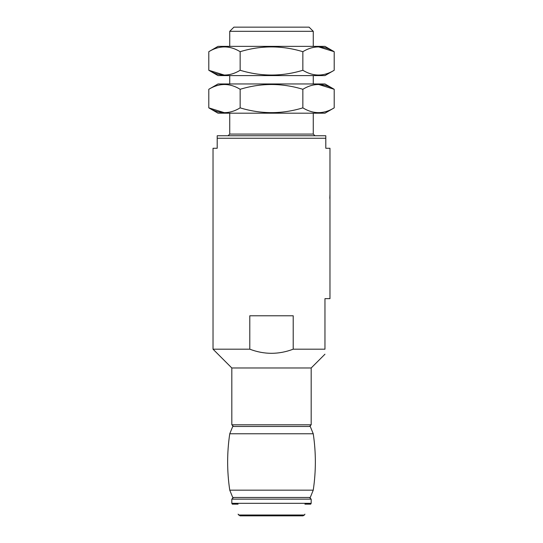<?xml version="1.0" encoding="UTF-8"?>
<svg xmlns="http://www.w3.org/2000/svg" width="543" height="543" viewBox="0 0 543 543"><rect width="100%" height="100%" fill="white"/><g stroke="black" fill="none" stroke-linecap="round" stroke-linejoin="round"><path stroke-width="0.81" d="M329.974 298.65L324.965 298.65L324.965 349.19L293.206 349.19L293.206 315.775L249.794 315.775L249.794 349.19L213.026 349.19L213.026 148.28L217.2 148.28L217.2 135.75L325.8 135.75L325.8 148.28L329.974 148.28L329.974 298.65M325.8 138.255L217.2 138.255M329.825 198.378L329.974 194.224M324.965 354.206L311.18 367.984L231.82 367.984L213.026 349.19M324.965 349.19C324.965 355.76 324.965 355.76 324.965 349.19M249.794 349.19C264.231 354.681 278.702 354.681 293.206 349.19M284.03 426.465L233.49 426.465L231.82 424.796L311.18 424.796L309.51 426.465M229.73 31.324L313.27 31.324L309.089 27.15L233.911 27.15L229.73 31.324L229.73 46.365M304.915 504.155C304.915 516.895 304.915 516.895 304.915 504.155C304.915 516.895 304.915 516.895 304.915 504.155L310.698 504.155L311.18 503.32L231.82 503.32L232.302 504.155L238.085 504.155C238.085 516.895 238.085 516.895 238.085 504.155M238.574 515.015L304.426 515.015L302.98 515.85L240.02 515.85L238.085 514.173M310.263 497.469L232.737 497.469L229.757 490.159L313.243 490.159L310.263 497.469M229.757 433.776L313.243 433.776L310.263 426.465L232.737 426.465L229.757 433.776C226.94 452.57 226.94 471.365 229.757 490.159M208.797 89.29C219.25 82.93 229.703 82.93 240.149 89.29C260.979 82.923 281.885 82.923 302.851 89.29C313.263 82.923 323.716 82.923 334.203 89.29L324.965 83.955L218.035 83.955L208.797 89.29L208.797 107.86L218.035 113.195L324.965 113.195L334.203 107.86C323.784 114.227 313.331 114.227 302.851 107.86C282.021 114.227 261.115 114.227 240.149 107.86C229.696 114.22 219.25 114.22 208.797 107.86L224.449 112.713M334.203 107.86L334.203 89.29L318.497 84.436M240.149 89.29L240.149 107.86M302.851 89.29L302.851 107.86M208.797 51.694C219.25 45.334 229.703 45.334 240.149 51.694C260.979 45.334 281.885 45.334 302.851 51.694C313.263 45.334 323.716 45.334 334.203 51.694L324.965 46.365L218.035 46.365L208.797 51.694L208.797 70.271L218.035 75.599L324.965 75.599L334.203 70.271C323.784 76.631 313.331 76.631 302.851 70.271C282.021 76.631 261.115 76.631 240.149 70.271C229.696 76.631 219.25 76.631 208.797 70.271L224.449 75.117M334.203 70.271L334.203 51.694L318.497 46.847M240.149 51.694L240.149 70.271M302.851 51.694L302.851 70.271M313.27 113.195L313.27 134.08L229.73 134.08L228.06 135.75M309.51 497.469L311.18 499.139L231.82 499.139L233.49 497.469M231.82 367.984L231.82 424.796M311.18 367.984L311.18 424.796M229.73 75.599L229.73 83.955M229.73 113.195L229.73 134.08M313.27 31.324L313.27 46.365M313.27 75.599L313.27 83.955M313.27 134.08L314.94 135.75M304.426 515.015L304.915 514.173M231.82 499.139L231.82 503.32M311.18 499.139L311.18 503.32M313.243 433.776C316.06 452.57 316.06 471.365 313.243 490.159"/></g></svg>
